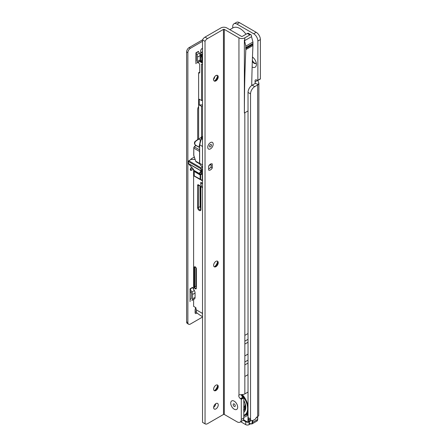 <?xml version="1.0" encoding="UTF-8"?>
<svg xmlns="http://www.w3.org/2000/svg" width="447" height="447" viewBox="0 0 447 447"><rect width="100%" height="100%" fill="white"/><g stroke="black" fill="none" stroke-linecap="round" stroke-linejoin="round"><path stroke-width="0.67" d="M253.231 57.652A3.258 1.883 -120 0 0 252.477 57.797A3.258 1.883 -120 0 0 252.443 57.819M252.32 61.273A3.258 1.883 -120 0 0 254.103 63.278A3.258 1.883 -120 0 0 255.734 63.44A3.258 1.883 -120 0 0 256.237 62.859M252.7 57.697A3.258 1.883 -120 0 0 252.432 58.054M252.359 60.049A3.258 1.883 -120 0 0 254.522 63.038A3.258 1.883 -120 0 0 255.93 63.295M243.107 420.236L245.727 421.75L245.727 424.65L240.715 421.756M243.447 419.705L247.437 422.013A0.592 0.486 60 0 0 248.152 422.281L249.08 421.75A2.369 1.369 180 0 1 249.074 421.75M247.459 422.147A2.369 1.369 180 0 1 245.727 421.75M250.292 423.952L249.08 424.65A2.369 1.369 180 0 1 245.727 424.65M255.528 418.85L256.287 417.532A0.592 0.341 -60 0 1 256.584 417.219L257.668 416.593A4.146 2.397 0 0 0 258.74 415.52L258.88 83.103L258.36 84.394A4.146 2.397 180 0 1 257.668 84.93L254.734 86.623A5.923 3.42 120 0 0 250.543 93.876L250.543 418.968A3.554 2.051 120 0 0 251.281 420.593A3.554 2.051 120 0 0 253.058 420.415L255.231 419.163A0.592 0.341 120 0 0 255.528 418.85M232.736 27.993L232.736 26.513A5.923 3.42 60 0 1 233.965 23.803A5.923 3.42 60 0 1 236.927 24.093L253.684 33.771A5.923 3.42 60 0 1 257.874 41.029L257.874 80.259A0.592 0.341 60 0 1 257.64 80.561L256.701 80.019A2.369 1.369 -120 0 0 255.516 79.901A2.369 1.369 -120 0 0 255.153 81.795L255.248 83.399A0.592 0.341 180 0 1 255.153 83.477L252.22 85.17A5.923 3.42 120 0 0 248.029 92.428L248.029 417.515A3.554 2.051 120 0 0 248.767 419.141L251.281 420.593M252.471 57.043A6.219 3.593 60 0 1 256.41 64.368A6.219 3.593 60 0 1 252.136 66.977M233.965 23.803L236.48 22.35A5.923 3.42 60 0 1 239.441 22.646L256.198 32.318A5.923 3.42 60 0 1 260.389 39.576L260.389 78.806A0.592 0.341 60 0 1 260.154 79.108M257.668 80.343L255.153 81.795L255.153 83.477M255.326 83.103L255.248 83.399L258.36 84.394M257.774 80.521L258.88 83.103M245.979 34.263A14.22 8.208 -120 0 0 240.039 28.586A14.22 8.208 -120 0 0 232.926 27.882L229.831 29.675M248.029 413.581L246.129 414.956A14.22 8.208 -120 0 1 244.593 415.52M247.308 414L247.47 415.062A15.405 8.895 60 0 1 243.799 417.14M249.538 423.415L249.912 423.633A3.202 1.849 -120 0 0 252.175 422.326L252.175 420.739M250.164 419.951L250.164 421.286A0.71 0.408 60 0 1 250.018 421.616L249.588 421.862A0.95 0.548 60 0 1 249.286 421.89L249.286 423.27M249.588 421.862A0.358 0.291 60 0 0 249.158 421.7L248.582 422.029L247.99 421.694L247.99 415.364L247.47 415.062M248.493 418.923L248.493 421.694L247.437 422.013A0.592 0.341 -60 0 0 247.56 422.281A0.592 0.592 0 0 0 248.152 422.281L249.661 421.286L249.661 419.66M252.175 420.392L252.678 420.683L252.678 422.326L257.623 419.476L257.623 417.66L257.103 417.358A0.358 0.291 -60 0 0 257.075 416.939L257.623 417.369M215.599 75.783A1.777 1.028 120 0 0 216.231 75.616L216.834 75.269M213.856 78.225L214.554 78.035L214.554 76.867M214.554 78.035L213.331 79.225M194.931 159.026L194.194 159.45M199.703 72.096L198.636 72.716L198.636 138.911M198.636 62.021L198.636 63.038L199.703 64.139L199.703 72.844L199.256 73.073L198.636 72.716M199.703 72.844L199.256 73.073L199.703 72.52M201.558 137.011L201.558 106.33L199.261 105.006L202.508 104.838M202.508 99.977L201.558 100.525L199.261 99.2L199.261 105.006M201.558 100.525L201.558 64.055L202.502 64.597M202.502 58.384L202.133 58.686L202.502 58.982M202.508 105.783L201.558 106.33M202.525 316.66L200.39 315.426A9.482 5.476 -60 0 1 200.1 315.241L196.959 313.023A9.482 5.476 -60 0 1 196.121 309.754L195.87 307.676L193.607 306.368L193.607 299.451M202.24 173.481L202.24 180.739L200.144 179.409L200.144 174.978L202.513 173.637M193.607 169.614L193.607 289.293M202.525 311.565L202.407 313.386A9.482 5.476 120 0 0 202.525 314.761M194.797 170.91L194.194 171.547L194.266 176.135L200.217 179.571A0.358 0.291 -60 0 0 200.647 179.409L202.491 180.471M202.513 187.74L201.871 187.226L200.686 184.17L200.764 182.292L202.513 183.22M202.502 56.881L202.24 56.523L202.24 58.54M200.1 56.724L200.904 54.936A3.554 2.051 -60 0 1 201.167 54.417L202.754 53.796L202.133 54.344L202.027 56.339L201.737 56.311L201.882 54.825A2.961 1.71 120 0 0 201.664 55.255L200.563 57.713L200.06 57.356M194.143 175.934A0.358 0.291 -60 0 0 194.266 176.135L196.289 177.303M200.686 184.17L202.43 183.169M202.133 54.344L201.882 54.825L201.167 54.417M202.022 171.905L202.513 171.29L202.022 171.905L202.407 172.129L202.022 171.905M202.513 170.095L201.921 170.436A2.369 1.369 -60 0 1 201.776 169.731L201.776 169.245L201.776 169.731A2.369 1.369 120 0 0 201.921 170.436L200.563 172.224L200.938 172.972L202.407 172.129L200.938 172.972L200.563 172.224L202.513 171.095M202.066 169.083A0.592 0.341 120 0 0 202.513 169.497A0.592 0.341 120 0 1 202.066 169.083L201.776 169.245L202.066 169.083M201.536 138.38L201.82 137.922L200.971 137.402L202.463 136.424L194.937 141.822M198.965 147.018L199.2 146.962A5.571 3.213 -60 0 1 199.619 144.375L200.446 140.146L198.502 139L195.194 141.347A0.592 0.318 -127.7 0 0 195.183 141.811A5.571 3.213 120 0 0 194.758 144.398L195.87 145.23M202.301 138.168L201.82 137.922L202.664 136.531L201.15 137.536M195.026 141.576L198.513 138.995M194.758 144.398L194.417 143.247L194.641 141.962L195.194 141.347A0.592 0.318 -127.7 0 1 195.222 141.33M199.558 146.795L199.2 146.962M201.044 139.173L200.446 140.146A0.592 0.285 31.6 0 1 200.753 140.28M202.223 167.541L201.357 168.038A0.592 0.341 120 0 0 200.938 168.765L200.938 170.732A0.592 0.341 120 0 0 200.977 170.905L201.921 170.436L200.563 172.224L199.647 172.749L201.005 170.966M195.071 159.45L191.093 159.45L188.79 160.78A0.592 0.341 120 0 0 188.371 161.507L188.371 163.473A0.592 0.341 120 0 0 188.405 163.647L193.367 169.122L193.998 170.402A0.592 0.341 120 0 0 194.21 170.525M202.513 173.034L200.669 174.095A0.592 0.341 -60 0 1 200.284 174.034L199.647 172.749M195.915 63.714L195.915 52.83L196.853 54.579A3.554 2.051 60 0 1 197.591 57.054L197.591 61.423A3.554 2.051 60 0 1 196.853 63.049L198.502 62.099M194.289 157.076L191.556 158.651A1.777 1.028 120 0 0 190.584 159.747M191.808 167.407L191.383 167.474A1.777 1.028 120 0 0 190.366 169.039A1.777 1.028 120 0 0 190.668 170.352A1.777 1.028 120 0 0 191.556 170.262L193.4 169.195M195.736 307.597A4.738 2.738 120 0 0 195.115 310.19L195.115 312.71A1.777 1.028 120 0 0 195.484 313.52A1.777 1.028 120 0 0 196.926 312.967M202.502 48.427A1.777 1.028 120 0 0 200.686 50.774L200.686 52.975M186.611 321.874L187.869 322.6A3.554 2.051 120 0 0 188.606 324.226L187.349 323.499A3.554 2.051 -60 0 1 186.611 321.874L186.611 51.936A3.554 2.051 -60 0 1 189.126 47.583L190.383 48.31L202.502 41.308M190.383 48.31A3.554 2.051 120 0 0 187.869 52.662L186.611 51.936M187.869 322.6L187.869 52.662M188.606 324.226A3.554 2.051 120 0 0 190.383 324.053L202.525 317.04M198.636 106.582A4.146 2.397 120 0 0 197.675 109.649L197.675 139.553M190.048 301.63L190.048 288.812L191.824 292.008A3.554 2.051 60 0 1 192.562 294.489L192.562 298.853A3.554 2.051 60 0 1 191.824 300.485L192.635 300.015M189.126 47.583L202.519 39.85M196.568 312.274L195.92 311.905A1.777 1.028 -60 0 1 195.115 312.71M192.556 168.234L190.299 169.536L191.556 170.262M191.305 298.127L191.305 293.763L191.305 298.127A1.777 1.028 60 0 1 190.936 298.942L190.048 299.456M202.502 49.349L201.999 48.567M195.92 311.905L196.255 311.213M195.915 55.003L195.965 55.093A1.777 1.028 60 0 1 196.334 56.328L196.334 60.697A1.777 1.028 60 0 1 195.965 61.513L195.915 61.541M195.915 52.83L198.423 51.377L199.368 53.126A3.554 2.051 60 0 1 200.1 55.607L200.1 59.971A3.554 2.051 60 0 1 199.368 61.602L196.853 63.049L199.368 61.602M190.048 290.98L190.936 292.522A1.777 1.028 60 0 1 191.305 293.763M190.048 288.812L192.562 287.36L194.339 290.556A3.554 2.051 60 0 1 195.076 293.036L195.076 297.406A3.554 2.051 60 0 1 194.339 299.032L191.824 300.485L194.339 299.032M213.191 144.152A3.85 2.224 -60 0 1 210.47 148.868A3.85 2.224 -60 0 1 207.749 147.298L207.749 147.298A3.85 2.224 -60 0 1 210.47 142.582A3.85 2.224 -60 0 1 213.191 144.152M217.32 75.32A3.258 1.883 -60 0 1 217.795 76.666L217.795 76.666A3.258 1.883 -60 0 1 215.493 80.656A3.258 1.883 -60 0 1 214.085 80.918M214.621 80.963A6.219 3.593 120 0 0 217.622 75.755M217.331 261.093A3.258 1.883 -60 0 1 217.812 262.439L217.812 262.439A3.258 1.883 -60 0 1 215.51 266.429A3.258 1.883 -60 0 1 214.102 266.691M214.633 266.736A6.219 3.593 120 0 0 217.639 261.529M217.343 384.94A3.258 1.883 -60 0 1 217.823 386.286L217.823 386.286A3.258 1.883 -60 0 1 215.521 390.281A3.258 1.883 -60 0 1 214.113 390.538M214.644 390.583A6.219 3.593 120 0 0 217.65 385.375M234.206 409.195A4.917 2.838 60 0 1 230.725 403.172A4.917 2.838 60 0 1 234.206 401.166L234.206 401.166A4.917 2.838 60 0 1 237.681 407.183A4.917 2.838 60 0 1 234.206 409.195A4.917 2.838 -120 0 0 237.681 407.183A4.917 2.838 -120 0 0 234.206 401.166L234.206 401.166A4.917 2.838 -120 0 0 230.725 403.172A4.917 2.838 -120 0 0 234.206 409.195M215.94 403.585A3.258 1.883 120 0 0 213.811 406.457A3.258 1.883 120 0 0 214.309 409.066A3.258 1.883 120 0 0 215.94 408.904A3.258 1.883 120 0 0 218.069 406.032A3.258 1.883 120 0 0 217.566 403.423A3.258 1.883 120 0 0 215.94 403.585M210.833 167.167L212.275 167.994L212.275 163.948A3.554 2.051 120 0 0 212.247 163.932A3.554 2.051 120 0 0 208.671 166.027L208.671 170.078A3.554 2.051 120 0 0 208.693 170.089A3.554 2.051 120 0 0 210.47 169.916A3.554 2.051 120 0 0 212.275 167.994M215.912 75.577A3.258 1.883 120 0 0 213.783 78.448A3.258 1.883 120 0 0 214.281 81.058A3.258 1.883 120 0 0 215.912 80.896A3.258 1.883 120 0 0 218.041 78.029A3.258 1.883 120 0 0 217.538 75.414A3.258 1.883 120 0 0 215.912 75.577M215.929 261.35A3.258 1.883 120 0 0 213.8 264.222A3.258 1.883 120 0 0 214.297 266.831A3.258 1.883 120 0 0 215.929 266.675A3.258 1.883 120 0 0 218.058 263.803A3.258 1.883 120 0 0 217.555 261.188A3.258 1.883 120 0 0 215.929 261.35M215.935 385.197A3.258 1.883 120 0 0 213.806 388.069A3.258 1.883 120 0 0 214.309 390.684A3.258 1.883 120 0 0 215.935 390.522A3.258 1.883 120 0 0 218.063 387.65A3.258 1.883 120 0 0 217.566 385.04A3.258 1.883 120 0 0 215.935 385.197M251.711 85.494A1536.903 887.334 -120 0 1 252.946 45.51L245.822 49.623L245.822 47.594L252.946 43.482L252.946 42.018L245.822 46.13L244.369 40.001L244.375 113.018L248.029 110.94M245.822 47.594L245.822 46.13M241.33 394.757A2.369 1.369 -120 0 0 242.961 397.171L243.799 397.925L243.799 417.973A5.923 3.42 60 0 1 242.57 420.688L240.056 422.136A5.923 3.42 60 0 1 237.094 421.845L224.316 414.47L224.288 29.373A0.592 0.341 -0 0 0 223.45 29.373L207.531 38.565L205.017 37.118A4.738 2.738 -60 0 0 202.502 39.878L202.53 422.348L205.044 423.801L205.017 41.331L202.502 39.878M244.397 40.789L251.521 36.676L251.521 35.905A2.369 1.369 -60 0 0 251.03 34.821A2.369 1.369 -60 0 0 249.845 34.939L247.331 33.486L242.302 36.386A0.592 0.341 180 0 1 241.464 36.386L226.802 27.926A4.146 2.397 -0 0 0 220.935 27.926L205.017 37.118M247.331 33.486A2.369 1.369 -60 0 1 248.515 33.369L251.03 34.821M249.845 34.939L244.816 37.839L244.816 39.772L244.397 40.018M248.029 392.002A5.923 3.42 -60 0 1 247.359 392.455L244.844 393.908A4.146 2.397 180 0 1 243.665 394.383L238.977 394.902A2.369 1.369 -120 0 0 240.447 398.623L241.285 399.378L241.285 419.426A5.923 3.42 60 0 1 240.056 422.136M213.644 407.318A3.258 1.883 120 0 0 215.717 403.725M202.832 422.521A4.738 2.738 -60 0 1 202.675 422.443A4.738 2.738 -60 0 1 202.53 422.348M224.316 414.47A0.592 0.341 180 0 0 223.478 414.47L207.559 423.661A4.738 2.738 -60 0 1 205.19 423.896A4.738 2.738 -60 0 1 205.044 423.801M205.017 41.331A4.738 2.738 -60 0 1 207.531 38.565M252.946 42.018L251.521 36.676M252.946 45.51L252.946 43.482M244.816 37.839A4.146 2.397 180 0 1 238.949 37.839L224.288 29.373M243.637 397.562L241.123 399.015M244.816 39.772A4.146 2.397 180 0 1 244.369 40.001M248.029 374.647L244.844 376.491L244.839 335.367L248.029 333.523M244.839 355.924L248.029 354.085M245.822 48.6L252.946 44.488M245.822 49.623A1536.903 887.334 -120 0 0 244.403 113.035M245.571 47.952L252.695 43.84M245.029 403.675A6.515 3.76 60 0 1 245.051 404.194M245.051 404.379A6.515 3.76 60 0 1 245.023 404.792A6.515 3.76 60 0 1 243.799 407.161M243.799 400.518A9.655 5.576 60 0 1 245.431 406.58A9.655 5.576 60 0 1 243.799 410.754M244.224 409.983A9.303 5.37 60 0 1 243.799 410.055M243.799 410.357A9.303 5.37 -120 0 0 245.431 406.435M245.274 407.848A0.531 0.307 60 0 1 245.397 407.066M245.096 406.91A2.341 1.352 60 0 0 244.956 406.776L243.833 407.53A1.598 0.922 60 0 1 244.615 408.469A1.598 0.922 60 0 1 244.833 409.111M243.833 409.754L243.822 409.737A1.391 0.805 60 0 0 243.833 409.754L243.464 409.882M245.409 405.887A1.598 0.922 60 0 1 245.023 405.362L245.23 405.049M244.956 406.776A6.856 3.962 -120 0 0 245.42 406.099M243.799 400.383A11.019 6.364 60 0 1 243.799 412.341M242.335 394.651A14.22 8.208 60 0 1 248.029 405.999M248.029 411.061A14.22 8.208 60 0 1 245.325 415.179A14.22 8.208 60 0 1 243.799 415.744M243.799 415.229A13.628 7.867 -120 0 0 247.526 407.027A13.628 7.867 -120 0 0 241.553 394.74M234.206 406.39A1.481 0.855 -120 0 0 235.251 405.781L235.251 405.781A1.481 0.855 -120 0 0 234.206 403.971A1.481 0.855 -120 0 0 233.155 404.574A1.481 0.855 -120 0 0 234.206 406.39M210.47 144.565L210.47 144.565A1.419 0.821 120 0 0 209.464 146.309A1.419 0.821 120 0 0 210.47 146.884A1.419 0.821 120 0 0 211.476 145.146A1.419 0.821 120 0 0 210.47 144.565M210.47 142.582A3.85 2.224 -60 0 1 213.191 144.152A3.85 2.224 -60 0 1 210.47 148.868A3.85 2.224 -60 0 1 207.749 147.298A3.85 2.224 -60 0 1 210.47 142.582L210.47 142.582M208.671 168.279A2.017 1.162 120 0 0 209.799 168.268A2.017 1.162 120 0 0 211.224 165.803A2.017 1.162 120 0 0 209.799 164.982A2.017 1.162 120 0 0 208.671 166.278M209.799 168.268A2.017 1.162 120 0 0 209.805 168.268L209.554 168.413A2.369 1.369 -60 0 1 209.548 168.413L209.554 168.413A2.369 1.369 -60 0 1 208.671 168.636M210.135 164.328A2.369 1.369 -60 0 1 210.733 164.429A2.369 1.369 -60 0 1 211.224 165.513A2.369 1.369 -60 0 1 211.219 165.669M202.508 146.543L199.664 144.66M202.513 164.937L199.664 163.295L199.664 162.948M202.508 139.553L201.279 138.838L199.664 144.901L199.664 163.295L200.284 164.898L201.82 166.418M199.558 151.432L193.797 148.108L193.797 155.338L195.713 161.188L196.568 161.926M199.68 163.479L195.63 161.155L196.155 161.848L199.882 163.999M195.892 145.443L194.389 146.839A1.185 0.682 120 0 0 193.797 148.108L194.21 146.934A0.827 0.481 -60 0 0 193.797 147.817L193.719 155.271M193.797 155.048L193.696 155.193A0.358 0.358 0 0 0 193.713 155.305L195.68 161.076M201.787 166.273L202.513 168.15M249.08 421.75L249.08 424.65M248.029 417.515L250.543 418.968M248.029 92.428L250.543 93.876M252.22 85.17L254.734 86.623M257.668 416.593L257.668 84.93M257.874 80.259L260.389 78.806M236.927 24.093L239.441 22.646M253.684 33.771L256.198 32.318M257.874 41.029L260.389 39.576M257.103 417.358A0.827 0.481 120 0 0 256.69 417.403L256.544 417.481A0.827 0.481 120 0 0 256.131 417.923L255.611 418.822A0.71 0.408 -60 0 1 255.259 419.197L252.678 420.683M257.081 416.934L257.55 417.207A0.358 0.291 -60 0 1 257.623 417.66L257.679 417.409M247.755 422.298A0.592 0.341 -60 0 1 247.56 422.281L243.369 419.862M250.018 421.616A0.358 0.291 60 0 0 249.588 421.454L250.164 421.286M257.55 417.207A0.358 0.358 0 0 1 257.729 417.515L257.729 419.331L256.885 421.102A3.554 2.051 -120 0 0 257.623 419.476L257.623 419.185M252.175 422.326L252.678 422.326A3.554 2.051 60 0 1 251.946 423.957L256.885 421.102M202.24 58.831L202.24 62.407A0.71 0.408 -120 0 1 201.737 62.697L200.563 62.021A0.71 0.408 -120 0 1 200.06 61.15L200.06 60.479M200.938 187.243L200.938 209.498A2.369 1.369 60 0 1 199.261 210.464A2.369 1.369 60 0 1 197.591 207.564L197.591 185.309A1.185 0.682 60 0 1 198.423 184.823L200.1 185.79A1.185 0.682 60 0 1 200.938 187.243A0.592 0.341 180 0 1 200.764 187.002L200.569 209.827A1.777 1.028 -120 0 1 199.2 209.352A1.777 1.028 -120 0 1 198.423 207.564A0.592 0.341 180 0 1 197.591 207.564M194.194 286.873L194.194 267.524A1.542 0.888 60 0 1 195.283 266.898A1.542 0.888 60 0 1 196.373 268.781L196.373 288.131A1.542 0.888 60 0 1 195.283 288.762A1.542 0.888 60 0 1 194.194 286.873L194.696 286.873A1.185 0.682 -120 0 0 195.216 288.069A1.185 0.682 -120 0 0 196.127 288.382L196.373 288.131M196.121 309.754L202.407 313.386M200.563 57.713L200.563 61.15L201.737 60.474L201.737 56.311M202.133 60.993L200.815 61.585L202.133 62.178M194.691 170.849L194.266 171.095A0.358 0.358 0 0 0 194.093 171.402L194.445 171.112L200.647 174.978L200.647 179.409L194.093 175.827A0.358 0.358 0 0 0 194.266 176.135L194.266 176.135M194.194 175.682L194.093 171.402L200.144 174.978L202.491 173.917M198.669 185.17L198.423 207.564L200.1 206.592L200.1 185.991M200.764 208.257A1.777 1.028 60 0 1 200.1 206.592A0.592 0.341 180 0 1 200.764 206.525M196.267 287.253A1.185 0.682 60 0 1 195.87 286.197L194.696 286.873L194.696 267.524L195.428 267.105M196.267 286.158L195.87 286.197L195.87 267.546M196.35 268.507L196.267 268.636C195.697 267.272 195.25 266.719 194.942 266.982A1.185 0.682 -120 0 0 194.696 267.524L194.194 267.524M202.502 51.723A94.798 54.73 120 0 0 201.787 52.243L202.502 52.657M202.513 187.248L202.089 187.494M201.871 187.226L202.513 186.857M201.882 55.841L202.502 55.78M201.664 55.255L199.982 54.64M202.133 60.434L201.737 60.474L202.133 60.77M202.139 62.295L201.737 62.697M202.24 62.407L202.24 62.116M200.563 62.021L200.815 61.585L200.06 61.15M196.373 287.84L196.373 268.781M201.424 52.45A0.592 0.291 53.7 0 1 201.491 52.215A0.592 0.291 53.7 0 1 201.787 52.243A3.554 2.051 120 0 0 200.066 54.456L199.898 54.338M198.507 185.069A0.592 0.341 -120 0 0 198.423 185.309A0.592 0.341 180 0 1 197.591 185.309M199.988 54.288L202.502 51.483M200.1 185.79A0.592 0.341 120 0 0 200.222 186.064L200.764 187.002M200.222 186.064L198.546 185.097A0.592 0.341 -60 0 1 198.423 184.823M198.96 147.074L195.043 144.811M201.357 168.038L188.79 160.78M200.938 168.765L188.371 161.507M200.938 170.732L188.371 163.473M200.977 170.905L188.405 163.647M200.284 174.034L193.998 170.402M191.383 166.949L191.383 167.474M200.1 59.971L197.591 61.423M200.1 55.607L197.591 57.054M199.368 53.126L196.853 54.579M198.502 51.629L195.987 53.081M195.076 297.406L192.562 298.853M195.076 293.036L192.562 294.489M194.339 290.556L191.824 292.008M192.635 287.605L190.12 289.058M244.844 376.491L244.844 393.908M244.822 112.795L244.839 335.367M223.478 414.47L223.45 29.373M238.949 37.839L238.977 394.902M241.285 399.378L243.799 397.925M241.285 419.426L243.799 417.973M242.961 397.171L240.447 398.623M244.839 344.078L248.029 342.234M244.844 361.975L248.029 360.137M244.844 364.881L248.029 363.037M244.839 341.173L248.029 339.334M195.769 145.376L194.221 146.817L199.558 149.823M202.508 137.939L201.513 138.514L202.508 139.09M201.513 138.514L201.279 138.838L201.513 138.514M257.751 80.533L260.266 79.08M251.946 423.957L249.359 423.432M202.167 62.284L202.133 58.686M198.809 147.13L195.434 145.18M200.373 174.129L194.087 170.497M205.19 423.896L202.675 422.443M245.017 406.954L245.42 406.725M245.09 403.915A1.883 1.883 0 0 0 245.353 405.323M243.799 409.72A1.883 1.883 0 0 0 244.263 409.938M245.297 406.323A1.883 1.883 0 0 0 244.598 406.273M245.325 415.179L247.141 414.129M210.733 164.429L210.33 164.194M199.558 144.75L201.167 138.71A0.358 0.358 0 0 1 201.334 138.497L202.508 137.816M199.558 163.133L199.558 144.767M202.513 168.217A0.358 0.358 0 0 1 202.441 168.106L201.781 166.396L200.183 164.787L199.569 163.189M211.224 165.803L211.224 165.513"/></g></svg>
